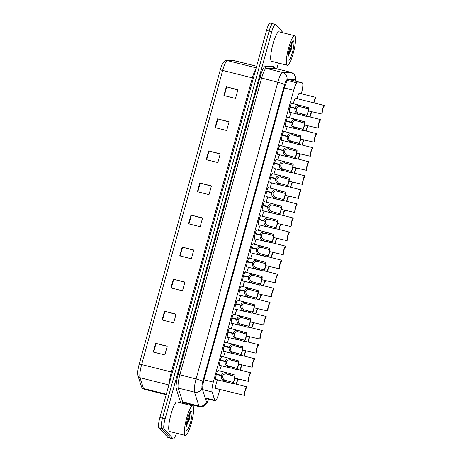 <?xml version="1.0" encoding="UTF-8"?>
<svg xmlns="http://www.w3.org/2000/svg" width="462" height="462" viewBox="0 0 462 462"><rect width="100%" height="100%" fill="white"/><g stroke="black" fill="none" stroke-linecap="round" stroke-linejoin="round"><path stroke-width="0.69" d="M251.224 252.945A4.874 0.93 -76 0 1 250.831 253.164A4.874 0.93 -76 0 1 250.733 253.101A4.874 0.93 -76 0 1 251.189 247.921A4.874 0.93 -76 0 1 253.199 243.711A4.874 0.93 -76 0 1 253.303 243.774A4.874 0.93 -76 0 1 253.436 244.08M247.349 267.013A4.874 0.93 -76 0 1 246.962 267.232A4.874 0.93 -76 0 1 246.858 267.163A4.874 0.93 -76 0 1 247.314 261.983A4.874 0.93 -76 0 1 249.324 257.773A4.874 0.93 -76 0 1 249.428 257.836A4.874 0.93 -76 0 1 249.567 258.148M243.474 281.081A4.874 0.93 -76 0 1 243.087 281.294A4.874 0.93 -76 0 1 242.983 281.231A4.874 0.93 -76 0 1 243.439 276.051A4.874 0.93 -76 0 1 245.449 271.841A4.874 0.93 -76 0 1 245.553 271.904A4.874 0.93 -76 0 1 245.692 272.216M239.599 295.143A4.874 0.93 -76 0 1 239.212 295.362A4.874 0.93 -76 0 1 239.108 295.299A4.874 0.93 -76 0 1 239.564 290.119A4.874 0.93 -76 0 1 241.574 285.909A4.874 0.93 -76 0 1 241.678 285.972A4.874 0.93 -76 0 1 241.817 286.278M231.849 323.279A4.874 0.93 -76 0 1 231.462 323.492A4.874 0.93 -76 0 1 231.358 323.429A4.874 0.93 -76 0 1 231.814 318.249A4.874 0.93 -76 0 1 233.824 314.039A4.874 0.93 -76 0 1 233.928 314.102A4.874 0.93 -76 0 1 234.067 314.414M235.724 309.211A4.874 0.93 -76 0 1 235.337 309.43A4.874 0.93 -76 0 1 235.233 309.367A4.874 0.93 -76 0 1 235.689 304.181A4.874 0.93 -76 0 1 237.699 299.971A4.874 0.93 -76 0 1 237.803 300.034A4.874 0.93 -76 0 1 237.942 300.346M220.224 365.477A4.874 0.93 -76 0 1 219.837 365.69A4.874 0.93 -76 0 1 219.739 365.627A4.874 0.93 -76 0 1 220.195 360.447A4.874 0.93 -76 0 1 222.205 356.237A4.874 0.93 -76 0 1 222.303 356.3A4.874 0.93 -76 0 1 222.441 356.612M224.099 351.409A4.874 0.93 -76 0 1 223.712 351.628A4.874 0.93 -76 0 1 223.608 351.565A4.874 0.93 -76 0 1 224.07 346.379A4.874 0.93 -76 0 1 226.08 342.175A4.874 0.93 -76 0 1 226.178 342.238A4.874 0.93 -76 0 1 226.316 342.544M227.974 337.341A4.874 0.93 -76 0 1 227.587 337.56A4.874 0.93 -76 0 1 227.483 337.497A4.874 0.93 -76 0 1 227.945 332.317A4.874 0.93 -76 0 1 229.949 328.107A4.874 0.93 -76 0 1 230.053 328.17A4.874 0.93 -76 0 1 230.192 328.482M255.099 238.883A4.874 0.93 -76 0 1 254.706 239.097A4.874 0.93 -76 0 1 254.608 239.033A4.874 0.93 -76 0 1 255.064 233.853A4.874 0.93 -76 0 1 257.074 229.643A4.874 0.93 -76 0 1 257.178 229.706A4.874 0.93 -76 0 1 257.311 230.018M258.968 224.815A4.874 0.93 -76 0 1 258.581 225.029A4.874 0.93 -76 0 1 258.483 224.965A4.874 0.93 -76 0 1 258.939 219.785A4.874 0.93 -76 0 1 260.949 215.575A4.874 0.93 -76 0 1 261.047 215.638A4.874 0.93 -76 0 1 261.186 215.95M262.843 210.747A4.874 0.93 -76 0 1 262.456 210.967A4.874 0.93 -76 0 1 262.352 210.903A4.874 0.93 -76 0 1 262.814 205.717A4.874 0.93 -76 0 1 264.824 201.507A4.874 0.93 -76 0 1 264.922 201.576A4.874 0.93 -76 0 1 265.061 201.882M266.718 196.679A4.874 0.93 -76 0 1 266.331 196.899A4.874 0.93 -76 0 1 266.228 196.835A4.874 0.93 -76 0 1 266.69 191.655A4.874 0.93 -76 0 1 268.699 187.445A4.874 0.93 -76 0 1 268.797 187.508A4.874 0.93 -76 0 1 268.936 187.82M270.593 182.617A4.874 0.93 -76 0 1 270.206 182.831A4.874 0.93 -76 0 1 270.103 182.767A4.874 0.93 -76 0 1 270.559 177.587A4.874 0.93 -76 0 1 272.568 173.377A4.874 0.93 -76 0 1 272.672 173.441A4.874 0.93 -76 0 1 272.811 173.752M274.468 168.549A4.874 0.93 -76 0 1 274.082 168.769A4.874 0.93 -76 0 1 273.978 168.699A4.874 0.93 -76 0 1 274.434 163.519A4.874 0.93 -76 0 1 276.443 159.309A4.874 0.93 -76 0 1 276.547 159.373A4.874 0.93 -76 0 1 276.686 159.685M278.343 154.481A4.874 0.93 -76 0 1 277.957 154.701A4.874 0.93 -76 0 1 277.853 154.637A4.874 0.93 -76 0 1 278.309 149.457A4.874 0.93 -76 0 1 280.318 145.247A4.874 0.93 -76 0 1 280.422 145.311A4.874 0.93 -76 0 1 280.561 145.617M282.218 140.419A4.874 0.93 -76 0 1 281.832 140.633A4.874 0.93 -76 0 1 281.728 140.569A4.874 0.93 -76 0 1 282.184 135.389A4.874 0.93 -76 0 1 284.194 131.179A4.874 0.93 -76 0 1 284.297 131.243A4.874 0.93 -76 0 1 284.436 131.555M286.094 126.351A4.874 0.93 -76 0 1 285.707 126.565A4.874 0.93 -76 0 1 285.603 126.501A4.874 0.93 -76 0 1 286.059 121.321A4.874 0.93 -76 0 1 288.069 117.111A4.874 0.93 -76 0 1 288.173 117.175A4.874 0.93 -76 0 1 288.311 117.487M289.969 112.283A4.874 0.93 -76 0 1 289.582 112.503A4.874 0.93 -76 0 1 289.478 112.439A4.874 0.93 -76 0 1 289.934 107.253A4.874 0.93 -76 0 1 291.944 103.049A4.874 0.93 -76 0 1 292.048 103.113A4.874 0.93 -76 0 1 292.18 103.419M216.355 379.545A4.874 0.93 -76 0 1 215.962 379.758A4.874 0.93 -76 0 1 215.864 379.695A4.874 0.93 -76 0 1 216.32 374.515A4.874 0.93 -76 0 1 218.33 370.305A4.874 0.93 -76 0 1 218.428 370.368A4.874 0.93 -76 0 1 218.566 370.68M254.637 244.381A4.874 0.93 -76 0 1 256.375 239.201M250.762 258.449A4.874 0.93 -76 0 1 252.5 253.268M246.887 272.516A4.874 0.93 -76 0 1 248.631 267.331M243.012 286.579A4.874 0.93 -76 0 1 244.756 281.398M231.387 328.777A4.874 0.93 -76 0 1 233.131 323.596M227.512 342.844A4.874 0.93 -76 0 1 229.256 337.664M223.637 356.912A4.874 0.93 -76 0 1 225.381 351.732M219.768 370.974A4.874 0.93 -76 0 1 221.506 365.794M239.137 300.647A4.874 0.93 -76 0 1 240.881 295.466M235.262 314.714A4.874 0.93 -76 0 1 237.006 309.534M258.512 230.313A4.874 0.93 -76 0 1 260.25 225.133M262.387 216.251A4.874 0.93 -76 0 1 264.125 211.07M266.256 202.183A4.874 0.93 -76 0 1 268 197.003M270.131 188.115A4.874 0.93 -76 0 1 271.875 182.935M274.006 174.053A4.874 0.93 -76 0 1 275.75 168.867M277.881 159.985A4.874 0.93 -76 0 1 279.625 154.805M281.756 145.917A4.874 0.93 -76 0 1 283.501 140.737M285.632 131.855A4.874 0.93 -76 0 1 287.376 126.669M289.507 117.787A4.874 0.93 -76 0 1 291.245 112.607M293.382 103.719A4.874 0.93 -76 0 1 295.732 98.013A4.874 0.93 -76 0 1 295.836 98.077A4.874 0.93 -76 0 1 295.975 98.389M216.268 388.577A4.874 0.93 -76 0 1 215.881 388.79A4.874 0.93 -76 0 1 215.777 388.727A4.874 0.93 -76 0 1 215.945 384.788A4.874 0.93 -76 0 1 217.631 379.862M297.17 98.689A4.874 0.93 -76 0 1 299.526 92.983A4.874 0.93 -76 0 1 299.63 93.047A4.874 0.93 -76 0 1 299.763 93.353M301.328 93.746L301.467 93.249A9.136 1.744 104 0 0 302.275 82.871A9.136 1.744 104 0 0 302.188 82.86L297.216 82.935A9.136 1.744 104 0 0 293.682 90.292L213.305 382.109A9.136 1.744 104 0 0 212.093 391.972L214.755 400.283A9.136 1.744 104 0 0 214.963 400.681A9.136 1.744 104 0 0 215.153 400.802A9.136 1.744 104 0 0 218.774 393.451L219.872 389.478M176.42 433.2A9.136 1.744 -76 0 1 173.29 438.9L170.68 438.247A9.136 1.744 -76 0 1 170.49 438.126L161.498 428.43A9.136 1.744 -76 0 1 162.503 418.168L269.121 31.104A9.136 1.744 -76 0 1 272.742 23.753L270.131 23.1A9.136 1.744 -76 0 0 266.51 30.452L159.892 417.515A9.136 1.744 -76 0 0 158.888 427.777L167.879 437.474A9.136 1.744 -76 0 0 168.07 437.595L170.68 438.247A9.136 1.744 -76 0 1 170.49 438.126L161.498 428.43A9.136 1.744 -76 0 1 162.503 418.168L269.121 31.104A9.136 1.744 -76 0 1 272.742 23.753A9.136 1.744 -76 0 1 272.932 23.874M139.201 364.247L220.218 70.109A9.991 1.906 -76 0 1 222.326 64.23C223.273 61.902 224.705 60.672 226.623 60.539A3.043 2.986 89.2 0 1 227.373 60.626A12.185 2.327 104 0 0 222.667 70.438L141.643 364.576A3.043 0.37 -164.6 0 0 139.201 364.247A9.991 1.906 -76 0 0 137.693 372.817L137.999 375.877A3.043 2.859 162.2 0 0 140.032 377.725L143.48 388.49A12.185 2.327 104 0 0 143.757 389.016A12.185 2.327 104 0 0 144.011 389.177L166.176 394.721M208.651 150.924L220.253 153.823L217.845 162.566L206.243 159.667L208.651 150.924A2.437 0.295 -164.6 0 1 209.061 151.028L206.653 159.765M217.481 118.861L229.083 121.76L226.675 130.503L215.073 127.604L217.481 118.861A2.437 0.295 -164.6 0 1 217.891 118.965L215.483 127.708M226.311 86.798L237.913 89.697L235.505 98.441L223.903 95.542L226.311 86.798A2.437 0.295 -164.6 0 1 226.721 86.908L224.313 95.646M182.155 247.106L193.757 250.006L191.349 258.749L179.747 255.85L182.155 247.106A2.437 0.295 -164.6 0 1 182.565 247.21L180.157 255.954M173.325 279.169L184.927 282.068L182.519 290.812L170.917 287.913L173.325 279.169A2.437 0.295 -164.6 0 1 173.735 279.273L171.327 288.011M164.495 311.226L176.097 314.131L173.689 322.874L162.087 319.97L164.495 311.226A2.437 0.295 -164.6 0 1 164.905 311.336L162.497 320.074M155.665 343.289L167.267 346.188L164.859 354.932L153.257 352.032L155.665 343.289A2.437 0.295 -164.6 0 1 156.069 343.399L153.667 352.136M199.821 182.981L211.423 185.886L209.015 194.629L197.413 191.724L199.821 182.981A2.437 0.295 -164.6 0 1 200.225 183.091L197.823 191.828M190.985 215.044L202.587 217.943L200.179 226.686L188.577 223.787L190.985 215.044A2.437 0.295 -164.6 0 1 191.395 215.153L188.987 223.891M202.523 218.185L191.395 215.153M211.353 186.128L200.225 183.091M167.198 346.431L156.069 343.399M176.028 314.374L164.905 311.336M184.858 282.311L173.735 279.273M193.694 250.248L182.565 247.21M237.849 89.94L226.721 86.908M229.013 122.003L217.891 118.965M220.183 154.065L209.061 151.028M205.798 398.048L205.983 398.614A9.136 1.744 104 0 0 206.191 399.012A9.136 1.744 104 0 0 206.381 399.133A9.136 1.744 104 0 0 207.063 398.775M173.29 438.9A9.136 1.744 -76 0 1 173.1 438.779L164.108 429.082A9.136 1.744 -76 0 1 165.113 418.82L271.731 31.757A9.136 1.744 -76 0 1 275.352 24.405A9.136 1.744 -76 0 1 275.543 24.526L283.275 32.866M278.413 63.046L276.825 68.809M184.771 403.014L184.546 403.84M287.832 80.746A9.136 1.744 104 0 0 284.297 88.103L204.123 379.175A9.136 1.744 104 0 0 202.91 389.039M293.803 80.752A9.136 1.744 104 0 0 293.647 80.671A9.136 1.744 104 0 0 293.561 80.659L293.445 80.665M238.08 378.996A4.568 0.872 104 0 0 236.273 384.159M236.509 384.217A3.349 0.641 -76 0 1 238.097 379.931L238.334 379.059M215.638 388.421L244.456 395.374A4.568 0.872 104 0 1 245.074 390.488A4.568 0.872 104 0 1 246.818 386.809L232.981 383.339M244.456 395.374L244.785 394.178A3.349 0.641 -76 0 1 245.264 390.69A3.349 0.641 -76 0 1 246.483 388.011L246.818 386.809M216.441 374.07L221.425 375.317C222.309 373.25 224.053 372.378 226.646 372.707L235.002 375.034A4.568 0.872 104 0 1 234.378 379.926A4.568 0.872 104 0 1 232.64 383.599L224.284 381.294C221.997 379.839 221.009 377.974 221.321 375.698L216.337 374.451M221.321 375.698L222.684 376.137C222.453 377.702 223.094 379.019 224.613 380.099L232.969 382.403A3.349 0.641 -76 0 0 234.194 379.724A3.349 0.641 -76 0 0 234.667 376.235L226.316 373.902L226.646 372.707L227.015 372.788L217.943 370.518M221.425 375.317L216.383 374.266M226.316 373.902C224.538 373.775 223.354 374.428 222.759 375.86M232.64 383.599L232.969 382.403M234.667 376.235L235.002 375.034M193.018 406.075A15.229 2.905 -76 0 1 191.591 422.268A15.229 2.905 -76 0 1 185.308 435.423A15.229 2.905 -76 0 1 184.991 435.221A15.229 2.905 -76 0 1 186.417 419.034A15.229 2.905 -76 0 1 192.7 405.879A15.229 2.905 -76 0 1 193.018 406.075M185.308 435.423L169.646 431.508A15.229 2.905 -76 0 1 169.329 431.306A15.229 2.905 -76 0 1 170.755 415.119A15.229 2.905 -76 0 1 177.038 401.963L192.7 405.879M186.388 430.157A9.933 1.894 -76 0 1 186.284 430.012A9.933 1.894 -76 0 1 187.168 420.189A9.933 1.894 -76 0 1 191.008 411.111A9.933 1.894 -76 0 1 191.62 411.145A9.933 1.894 -76 0 1 190.529 422.297A9.933 1.894 -76 0 1 186.388 430.157M186.007 427.061L189.333 419.329L190.286 411.937M186.024 426.807L189.639 417.209L190.338 412.058M186.134 425.664L189.177 417.094L189.911 412.514M294.975 35.915A15.229 2.905 -76 0 1 293.549 52.108A15.229 2.905 -76 0 1 287.272 65.263A15.229 2.905 -76 0 1 286.948 65.061A15.229 2.905 -76 0 1 288.38 48.868A15.229 2.905 -76 0 1 294.658 35.713A15.229 2.905 -76 0 1 294.975 35.915M287.272 65.263L271.61 61.348A15.229 2.905 -76 0 1 271.286 61.146A15.229 2.905 -76 0 1 272.719 44.953A15.229 2.905 -76 0 1 278.996 31.797L294.658 35.713M288.346 59.991A9.933 1.894 -76 0 1 288.242 59.846A9.933 1.894 -76 0 1 289.125 50.029A9.933 1.894 -76 0 1 292.972 40.951A9.933 1.894 -76 0 1 293.584 40.985A9.933 1.894 -76 0 1 292.492 52.137A9.933 1.894 -76 0 1 288.346 59.991M287.965 56.895L291.297 49.168L292.244 41.776M287.982 56.641L291.597 47.043L292.273 41.799M288.092 55.498L291.141 46.928L291.874 42.354M241.955 364.928A4.568 0.872 104 0 0 240.148 370.091M240.384 370.154A3.349 0.641 -76 0 1 241.967 365.864L242.209 364.992M245.83 350.86A4.568 0.872 104 0 0 244.023 356.029M244.259 356.087A3.349 0.641 -76 0 1 245.842 351.796L246.084 350.924M249.705 336.798A4.568 0.872 104 0 0 247.898 341.961M248.134 342.019A3.349 0.641 -76 0 1 249.717 337.734L249.959 336.862M253.58 322.73A4.568 0.872 104 0 0 251.773 327.893M252.009 327.956A3.349 0.641 -76 0 1 253.592 323.666L253.834 322.794M220.316 360.002L225.3 361.249C226.184 359.182 227.928 358.31 230.521 358.645L238.871 360.966A4.568 0.872 104 0 1 238.253 365.858A4.568 0.872 104 0 1 236.515 369.536L228.159 367.226C225.872 365.777 224.884 363.912 225.196 361.631L220.212 360.383M225.196 361.631L226.559 362.075C226.322 363.634 226.969 364.957 228.488 366.031L236.844 368.335A3.349 0.641 -76 0 0 238.069 365.656A3.349 0.641 -76 0 0 238.542 362.168L230.192 359.84L230.521 358.645L230.89 358.726L221.812 356.456M225.3 361.249L220.258 360.198M230.192 359.84C228.413 359.713 227.229 360.36 226.634 361.792M236.515 369.536L236.844 368.335M238.542 362.168L238.871 360.966M224.191 345.94L229.175 347.187C230.059 345.114 231.797 344.248 234.396 344.577L242.746 346.904A4.568 0.872 104 0 1 242.128 351.79A4.568 0.872 104 0 1 240.39 355.469L232.034 353.164C229.747 351.709 228.759 349.844 229.071 347.568L224.082 346.321M229.071 347.568L230.434 348.007C230.197 349.567 230.844 350.889 232.363 351.969L240.719 354.267A3.349 0.641 -76 0 0 241.944 351.588A3.349 0.641 -76 0 0 242.417 348.1L234.067 345.772L234.396 344.577L234.765 344.658L225.687 342.388M229.175 347.187L224.134 346.13M234.067 345.772C232.288 345.645 231.098 346.298 230.509 347.724M240.39 355.469L240.719 354.267M242.417 348.1L242.746 346.904M228.061 331.872L233.05 333.119C233.934 331.052 235.672 330.18 238.271 330.509L246.621 332.836A4.568 0.872 104 0 1 246.003 337.722A4.568 0.872 104 0 1 244.265 341.401L235.909 339.096C233.616 337.641 232.634 335.776 232.946 333.5L227.957 332.253M232.946 333.5L234.309 333.939C234.072 335.504 234.719 336.821 236.238 337.901L244.594 340.205A3.349 0.641 -76 0 0 245.819 337.52A3.349 0.641 -76 0 0 246.292 334.038L237.942 331.704L238.271 330.509L238.64 330.59L229.562 328.32M233.05 333.119L228.009 332.068M237.942 331.704C236.163 331.577 234.973 332.23 234.384 333.662M244.265 341.401L244.594 340.205M246.292 334.038L246.621 332.836M231.936 317.804L236.925 319.051C237.809 316.984 239.547 316.112 242.146 316.441L250.496 318.768A4.568 0.872 104 0 1 249.878 323.66A4.568 0.872 104 0 1 248.14 327.339L239.784 325.029C237.491 323.573 236.509 321.708 236.821 319.433L231.832 318.185M236.821 319.433L238.178 319.871C237.947 321.437 238.594 322.759 240.113 323.833L248.469 326.137A3.349 0.641 -76 0 0 249.694 323.458A3.349 0.641 -76 0 0 250.167 319.97L241.817 317.642L242.146 316.441L242.515 316.528L233.437 314.258M236.925 319.051L231.884 318M241.817 317.642C240.038 317.51 238.848 318.162 238.259 319.594M248.14 327.339L248.469 326.137M250.167 319.97L250.496 318.768M234.794 378.17L248.331 381.312A4.568 0.872 104 0 1 248.949 376.42A4.568 0.872 104 0 1 250.693 372.742L236.856 369.271M248.331 381.312L248.66 380.111A3.349 0.641 -76 0 1 249.139 376.622A3.349 0.641 -76 0 1 250.358 373.943L250.693 372.742M238.669 364.108L252.206 367.244A4.568 0.872 104 0 1 252.824 362.352A4.568 0.872 104 0 1 254.562 358.679L240.731 355.203M252.206 367.244L252.535 366.043A3.349 0.641 -76 0 1 253.009 362.554A3.349 0.641 -76 0 1 254.233 359.875L254.562 358.679M242.538 350.04L256.081 353.176A4.568 0.872 104 0 1 256.699 348.29A4.568 0.872 104 0 1 258.437 344.612L244.606 341.135M256.081 353.176L256.41 351.975A3.349 0.641 -76 0 1 256.884 348.492A3.349 0.641 -76 0 1 258.108 345.813L258.437 344.612M246.413 335.972L259.956 339.108A4.568 0.872 104 0 1 260.574 334.222A4.568 0.872 104 0 1 262.312 330.544L248.481 327.073M259.956 339.108L260.285 337.913A3.349 0.641 -76 0 1 260.759 334.424A3.349 0.641 -76 0 1 261.983 331.745L262.312 330.544M257.455 308.662A4.568 0.872 104 0 0 255.648 313.831M255.884 313.889A3.349 0.641 -76 0 1 257.467 309.598L257.709 308.726M261.33 294.6A4.568 0.872 104 0 0 259.517 299.763M259.76 299.821A3.349 0.641 -76 0 1 261.342 295.536L261.584 294.664M265.205 280.532A4.568 0.872 104 0 0 263.392 285.695M263.635 285.753A3.349 0.641 -76 0 1 265.217 281.468L265.454 280.596M269.08 266.464A4.568 0.872 104 0 0 267.267 271.627M267.504 271.691A3.349 0.641 -76 0 1 269.092 267.4L269.329 266.528M250.288 321.91L263.831 325.046A4.568 0.872 104 0 1 264.449 320.154A4.568 0.872 104 0 1 266.187 316.482L252.356 313.005M263.831 325.046L264.16 323.845A3.349 0.641 -76 0 1 264.634 320.357A3.349 0.641 -76 0 1 265.858 317.677L266.187 316.482M254.164 307.842L267.706 310.978A4.568 0.872 104 0 1 268.324 306.092A4.568 0.872 104 0 1 270.062 302.414L256.231 298.937M267.706 310.978L268.035 309.777A3.349 0.641 -76 0 1 268.509 306.294A3.349 0.641 -76 0 1 269.733 303.615L270.062 302.414M258.039 293.774L271.575 296.91A4.568 0.872 104 0 1 272.199 292.024A4.568 0.872 104 0 1 273.937 288.346L260.106 284.875M271.575 296.91L271.91 295.715A3.349 0.641 -76 0 1 272.384 292.227A3.349 0.641 -76 0 1 273.608 289.547L273.937 288.346M261.914 279.706L275.45 282.848A4.568 0.872 104 0 1 276.068 277.957A4.568 0.872 104 0 1 277.812 274.278L263.981 270.807M275.45 282.848L275.785 281.647A3.349 0.641 -76 0 1 276.259 278.159A3.349 0.641 -76 0 1 277.483 275.479L277.812 274.278M235.811 303.736L240.8 304.984C241.684 302.916 243.422 302.05 246.021 302.379L254.371 304.706A4.568 0.872 104 0 1 253.754 309.592A4.568 0.872 104 0 1 252.015 313.271L243.653 310.961C241.366 309.511 240.379 307.646 240.696 305.365L235.707 304.123M240.696 305.365L242.053 305.809C241.822 307.369 242.463 308.691 243.982 309.765L252.344 312.069A3.349 0.641 -76 0 0 253.569 309.39A3.349 0.641 -76 0 0 254.042 305.902L245.692 303.574L246.021 302.379L246.39 302.46L237.312 300.19M240.8 304.984L235.759 303.932M245.692 303.574C243.913 303.447 242.723 304.1 242.134 305.526M252.015 313.271L252.344 312.069M254.042 305.902L254.371 304.706M239.686 289.674L244.675 290.921C245.559 288.848 247.297 287.982 249.896 288.311L258.246 290.638A4.568 0.872 104 0 1 257.629 295.524A4.568 0.872 104 0 1 255.884 299.203L247.528 296.899C245.241 295.443 244.254 293.578 244.571 291.303L239.582 290.055M244.571 291.303L245.928 291.741C245.697 293.306 246.338 294.623 247.857 295.703L256.219 298.002A3.349 0.641 -76 0 0 257.438 295.322A3.349 0.641 -76 0 0 257.917 291.84L249.567 289.507L249.896 288.311L250.26 288.392L241.187 286.122M244.675 290.921L239.634 289.87M249.567 289.507C247.782 289.379 246.598 290.032 246.009 291.464M255.884 299.203L256.219 298.002M257.917 291.84L258.246 290.638M243.561 275.606L248.55 276.853C249.434 274.786 251.172 273.914 253.771 274.243L262.121 276.571A4.568 0.872 104 0 1 261.504 281.462A4.568 0.872 104 0 1 259.76 285.135L251.403 282.831C249.116 281.375 248.129 279.51 248.446 277.235L243.457 275.987M248.446 277.235L249.803 277.674C249.572 279.239 250.213 280.555 251.732 281.635L260.094 283.939A3.349 0.641 -76 0 0 261.313 281.26A3.349 0.641 -76 0 0 261.792 277.772L253.442 275.439L253.771 274.243L254.135 274.324L245.062 272.06M248.55 276.853L243.509 275.802M253.442 275.439C251.657 275.312 250.473 275.964 249.878 277.396M259.76 285.135L260.094 283.939M261.792 277.772L262.121 276.571M272.955 252.402A4.568 0.872 104 0 0 271.142 257.565M271.379 257.623A3.349 0.641 -76 0 1 272.967 253.332L273.204 252.46M276.83 238.334A4.568 0.872 104 0 0 275.017 243.497M275.254 243.555A3.349 0.641 -76 0 1 276.842 239.27L277.079 238.398M280.7 224.266A4.568 0.872 104 0 0 278.892 229.429M279.129 229.493A3.349 0.641 -76 0 1 280.711 225.202L280.954 224.33M284.575 210.198A4.568 0.872 104 0 0 282.767 215.367M283.004 215.425A3.349 0.641 -76 0 1 284.586 211.134L284.829 210.262M288.45 196.136A4.568 0.872 104 0 0 286.642 201.299M286.879 201.357A3.349 0.641 -76 0 1 288.461 197.072L288.704 196.2M292.325 182.068A4.568 0.872 104 0 0 290.517 187.231M290.754 187.289A3.349 0.641 -76 0 1 292.336 183.004L292.579 182.132M265.789 265.644L279.325 268.78A4.568 0.872 104 0 1 279.943 263.889A4.568 0.872 104 0 1 281.687 260.216L267.85 256.739M279.325 268.78L279.654 267.579A3.349 0.641 -76 0 1 280.134 264.091A3.349 0.641 -76 0 1 281.358 261.411L281.687 260.216M269.664 251.576L283.2 254.712A4.568 0.872 104 0 1 283.818 249.827A4.568 0.872 104 0 1 285.562 246.148L271.725 242.677M283.2 254.712L283.529 253.517A3.349 0.641 -76 0 1 284.009 250.029A3.349 0.641 -76 0 1 285.233 247.349L285.562 246.148M273.539 237.508L287.075 240.65A4.568 0.872 104 0 1 287.693 235.759A4.568 0.872 104 0 1 289.437 232.08L275.6 228.609M287.075 240.65L287.404 239.449A3.349 0.641 -76 0 1 287.884 235.961A3.349 0.641 -76 0 1 289.102 233.281L289.437 232.08M277.414 223.446L290.95 226.582A4.568 0.872 104 0 1 291.568 221.691A4.568 0.872 104 0 1 293.312 218.018L279.475 214.541M290.95 226.582L291.279 225.381A3.349 0.641 -76 0 1 291.759 221.893A3.349 0.641 -76 0 1 292.977 219.213L293.312 218.018M281.289 209.378L294.825 212.514A4.568 0.872 104 0 1 295.443 207.629A4.568 0.872 104 0 1 297.182 203.95L283.35 200.473M294.825 212.514L295.154 211.313A3.349 0.641 -76 0 1 295.628 207.831A3.349 0.641 -76 0 1 296.852 205.151L297.182 203.95M285.158 195.31L298.7 198.446A4.568 0.872 104 0 1 299.318 193.561A4.568 0.872 104 0 1 301.057 189.882L287.225 186.411M298.7 198.446L299.029 197.251A3.349 0.641 -76 0 1 299.503 193.763A3.349 0.641 -76 0 1 300.727 191.083L301.057 189.882M247.436 261.538L252.425 262.786C253.309 260.718 255.047 259.852 257.646 260.181L265.997 262.503A4.568 0.872 104 0 1 265.379 267.394A4.568 0.872 104 0 1 263.635 271.073L255.278 268.763C252.991 267.313 252.004 265.448 252.321 263.167L247.332 261.919M252.321 263.167L253.678 263.611C253.447 265.171 254.088 266.493 255.607 267.567L263.964 269.872A3.349 0.641 -76 0 0 265.188 267.192A3.349 0.641 -76 0 0 265.667 263.704L257.317 261.377L257.646 260.181L258.01 260.262L248.937 257.992M252.425 262.786L247.384 261.735M257.317 261.377C255.532 261.249 254.348 261.896 253.754 263.328M263.635 271.073L263.964 269.872M265.667 263.704L265.997 262.503M251.311 247.476L256.3 248.723C257.184 246.65 258.922 245.784 261.521 246.113L269.872 248.44A4.568 0.872 104 0 1 269.254 253.326A4.568 0.872 104 0 1 267.51 257.005L259.153 254.701C256.866 253.245 255.879 251.38 256.191 249.105L251.207 247.857M256.191 249.105L257.553 249.544C257.322 251.103 257.963 252.425 259.482 253.505L267.839 255.804A3.349 0.641 -76 0 0 269.063 253.124A3.349 0.641 -76 0 0 269.537 249.636L261.192 247.309L261.521 246.113L261.885 246.194L252.812 243.924M256.3 248.723L251.253 247.672M261.192 247.309C259.407 247.182 258.223 247.834 257.629 249.266M267.51 257.005L267.839 255.804M269.537 249.636L269.872 248.44M255.186 233.408L260.175 234.656C261.053 232.588 262.797 231.716 265.39 232.045L273.747 234.373A4.568 0.872 104 0 1 273.123 239.264A4.568 0.872 104 0 1 271.385 242.937L263.028 240.633C260.741 239.177 259.754 237.312 260.066 235.037L255.082 233.789M260.066 235.037L261.428 235.476C261.197 237.041 261.839 238.357 263.357 239.437L271.714 241.742A3.349 0.641 -76 0 0 272.938 239.062A3.349 0.641 -76 0 0 273.412 235.574L265.061 233.241L265.39 232.045L265.76 232.126L256.687 229.857M260.175 234.656L255.128 233.605M265.061 233.241C263.282 233.114 262.098 233.766 261.504 235.198M271.385 242.937L271.714 241.742M273.412 235.574L273.747 234.373M259.061 219.34L264.045 220.588C264.928 218.52 266.672 217.648 269.265 217.983L277.622 220.305A4.568 0.872 104 0 1 276.998 225.196A4.568 0.872 104 0 1 275.26 228.875L266.903 226.565C264.616 225.11 263.629 223.244 263.941 220.969L258.957 219.721M263.941 220.969L265.303 221.413C265.072 222.973 265.714 224.295 267.232 225.369L275.589 227.674A3.349 0.641 -76 0 0 276.813 224.994A3.349 0.641 -76 0 0 277.287 221.506L268.936 219.179L269.265 217.983L269.635 218.064L260.562 215.794M264.045 220.588L259.003 219.537M268.936 219.179C267.157 219.052 265.973 219.698 265.379 221.131M275.26 228.875L275.589 227.674M277.287 221.506L277.622 220.305M262.936 205.278L267.92 206.52C268.803 204.452 270.547 203.586 273.14 203.915L281.491 206.243A4.568 0.872 104 0 1 280.873 211.128A4.568 0.872 104 0 1 279.135 214.807L270.778 212.503C268.491 211.047 267.504 209.182 267.816 206.907L262.832 205.659M267.816 206.907L269.179 207.346C268.942 208.905 269.589 210.227 271.107 211.301L279.464 213.606A3.349 0.641 -76 0 0 280.688 210.926A3.349 0.641 -76 0 0 281.162 207.438L272.811 205.111L273.14 203.915L273.51 203.996L264.431 201.727M267.92 206.52L262.878 205.469M272.811 205.111C271.032 204.984 269.843 205.636 269.254 207.063M279.135 214.807L279.464 213.606M281.162 207.438L281.491 206.243M266.811 191.21L271.795 192.458C272.678 190.39 274.416 189.518 277.015 189.847L285.366 192.175A4.568 0.872 104 0 1 284.748 197.06A4.568 0.872 104 0 1 283.01 200.739L274.653 198.435C272.366 196.979 271.379 195.114 271.691 192.839L266.701 191.591M271.691 192.839L273.054 193.278C272.817 194.843 273.464 196.159 274.982 197.239L283.339 199.538A3.349 0.641 -76 0 0 284.563 196.858A3.349 0.641 -76 0 0 285.037 193.376L276.686 191.043L277.015 189.847L277.385 189.928L268.307 187.659M271.795 192.458L266.753 191.407M276.686 191.043C274.907 190.916 273.718 191.568 273.129 193M283.01 200.739L283.339 199.538M285.037 193.376L285.366 192.175M296.2 168.001A4.568 0.872 104 0 0 294.392 173.163M294.629 173.227A3.349 0.641 -76 0 1 296.211 168.936L296.454 168.064M300.075 153.938A4.568 0.872 104 0 0 298.267 159.101M298.504 159.159A3.349 0.641 -76 0 1 300.086 154.874L300.329 153.996M303.95 139.87A4.568 0.872 104 0 0 302.136 145.033M302.379 145.091A3.349 0.641 -76 0 1 303.961 140.806L304.198 139.934M307.825 125.803A4.568 0.872 104 0 0 306.011 130.965M306.254 131.029A3.349 0.641 -76 0 1 307.836 126.738L308.073 125.866M311.7 111.735A4.568 0.872 104 0 0 309.887 116.903M310.123 116.961A3.349 0.641 -76 0 1 311.711 112.67L311.948 111.798M313.762 102.835A4.568 0.872 104 0 1 315.916 97.407L299.139 93.197M313.998 102.893A3.349 0.641 -76 0 1 315.586 98.608L315.916 97.407M289.033 181.248L302.575 184.384A4.568 0.872 104 0 1 303.193 179.493A4.568 0.872 104 0 1 304.932 175.814L291.1 172.343M302.575 184.384L302.905 183.183A3.349 0.641 -76 0 1 303.378 179.695A3.349 0.641 -76 0 1 304.602 177.015L304.932 175.814M292.908 167.18L306.45 170.316A4.568 0.872 104 0 1 307.068 165.431A4.568 0.872 104 0 1 308.807 161.752L294.975 158.275M306.45 170.316L306.78 169.115A3.349 0.641 -76 0 1 307.253 165.633A3.349 0.641 -76 0 1 308.477 162.947L308.807 161.752M296.783 153.113L310.325 156.248A4.568 0.872 104 0 1 310.943 151.363A4.568 0.872 104 0 1 312.682 147.684L298.85 144.213M310.325 156.248L310.655 155.053A3.349 0.641 -76 0 1 311.128 151.565A3.349 0.641 -76 0 1 312.352 148.885L312.682 147.684M306.635 140.54L314.195 142.186A4.568 0.872 104 0 1 314.818 137.295A4.568 0.872 104 0 1 316.557 133.616L302.726 130.145M314.195 142.186L314.53 140.985A3.349 0.641 -76 0 1 315.003 137.497A3.349 0.641 -76 0 1 316.227 134.817L316.557 133.616M304.533 124.983L318.07 128.118A4.568 0.872 104 0 1 318.688 123.227A4.568 0.872 104 0 1 320.432 119.554L306.595 116.078M318.07 128.118L318.405 126.917A3.349 0.641 -76 0 1 318.878 123.429A3.349 0.641 -76 0 1 320.102 120.749L320.432 119.554M308.408 110.915L321.945 114.05A4.568 0.872 104 0 1 322.563 109.165A4.568 0.872 104 0 1 324.307 105.486L295.345 98.233M321.945 114.05L322.274 112.849A3.349 0.641 -76 0 1 322.753 109.367A3.349 0.641 -76 0 1 323.978 106.687L324.307 105.486M270.68 177.142L275.67 178.39C276.553 176.322 278.291 175.45 280.89 175.779L289.241 178.107A4.568 0.872 104 0 1 288.623 182.998A4.568 0.872 104 0 1 286.885 186.671L278.528 184.367C276.236 182.912 275.254 181.046 275.566 178.771L270.576 177.523M275.566 178.771L276.923 179.21C276.692 180.775 277.339 182.092 278.857 183.171L287.214 185.476A3.349 0.641 -76 0 0 288.438 182.796A3.349 0.641 -76 0 0 288.912 179.308L280.561 176.975L280.89 175.779L281.26 175.866L272.182 173.597M275.67 178.39L270.628 177.339M280.561 176.975C278.782 176.848 277.593 177.5 277.004 178.933M286.885 186.671L287.214 185.476M288.912 179.308L289.241 178.107M274.555 163.074L279.545 164.322C280.428 162.254 282.167 161.388 284.765 161.717L293.116 164.045A4.568 0.872 104 0 1 292.498 168.93A4.568 0.872 104 0 1 290.76 172.609L282.397 170.299C280.111 168.849 279.123 166.984 279.441 164.703L274.451 163.456M279.441 164.703L280.798 165.148C280.567 166.707 281.208 168.029 282.727 169.104L291.089 171.408A3.349 0.641 -76 0 0 292.313 168.728A3.349 0.641 -76 0 0 292.787 165.24L284.436 162.913L284.765 161.717L285.135 161.798L276.057 159.529M279.545 164.322L274.503 163.271M284.436 162.913C282.657 162.786 281.468 163.438 280.879 164.865M290.76 172.609L291.089 171.408M292.787 165.24L293.116 164.045M278.43 149.012L283.42 150.26C284.303 148.187 286.042 147.32 288.64 147.649L296.991 149.977A4.568 0.872 104 0 1 296.373 154.862A4.568 0.872 104 0 1 294.629 158.541L286.273 156.237C283.986 154.782 282.998 152.916 283.316 150.641L278.326 149.393M283.316 150.641L284.673 151.08C284.442 152.645 285.083 153.962 286.602 155.041L294.964 157.34A3.349 0.641 -76 0 0 296.182 154.66A3.349 0.641 -76 0 0 296.662 151.178L288.311 148.845L288.64 147.649L289.01 147.73L279.932 145.461M283.42 150.26L278.378 149.209M288.311 148.845C286.532 148.718 285.343 149.37 284.754 150.803M294.629 158.541L294.964 157.34M296.662 151.178L296.991 149.977M282.305 134.944L287.295 136.192C288.178 134.124 289.917 133.252 292.515 133.582L300.866 135.909A4.568 0.872 104 0 1 300.248 140.8A4.568 0.872 104 0 1 298.504 144.473L290.148 142.169C287.861 140.714 286.873 138.848 287.191 136.573L282.201 135.326M287.191 136.573L288.548 137.012C288.317 138.577 288.958 139.894 290.477 140.974L298.839 143.278A3.349 0.641 -76 0 0 300.057 140.598A3.349 0.641 -76 0 0 300.537 137.11L292.186 134.777L292.515 133.582L292.879 133.662L283.807 131.399M287.295 136.192L282.253 135.141M292.186 134.777C290.402 134.65 289.218 135.302 288.629 136.735M298.504 144.473L298.839 143.278M300.537 137.11L300.866 135.909M286.18 120.877L291.17 122.124C292.053 120.056 293.792 119.184 296.39 119.519L304.741 121.841A4.568 0.872 104 0 1 304.123 126.732A4.568 0.872 104 0 1 302.379 130.411L294.023 128.101C291.736 126.652 290.748 124.786 291.066 122.505L286.076 121.258M291.066 122.505L292.423 122.95C292.192 124.509 292.833 125.831 294.352 126.906L302.708 129.21A3.349 0.641 -76 0 0 303.932 126.53A3.349 0.641 -76 0 0 304.412 123.042L296.061 120.715L296.39 119.519L296.754 119.6L287.682 117.331M291.17 122.124L286.128 121.073M296.061 120.715C294.277 120.588 293.093 121.235 292.498 122.667M302.379 130.411L302.708 129.21M304.412 123.042L304.741 121.841M290.055 106.814L295.045 108.062C295.928 105.989 297.667 105.122 300.265 105.451L308.616 107.779A4.568 0.872 104 0 1 307.998 112.664A4.568 0.872 104 0 1 306.254 116.343L297.898 114.039C295.611 112.584 294.623 110.718 294.935 108.443L289.951 107.196M294.935 108.443L296.298 108.882C296.067 110.441 296.708 111.764 298.227 112.844L306.583 115.142A3.349 0.641 -76 0 0 307.808 112.462A3.349 0.641 -76 0 0 308.287 108.974L299.936 106.647L300.265 105.451L300.629 105.532L291.557 103.263M295.045 108.062L290.003 107.005M299.936 106.647C298.152 106.52 296.968 107.172 296.373 108.599M306.254 116.343L306.583 115.142M308.287 108.974L308.616 107.779M205.186 397.892L214.755 400.283M202.523 389.576L212.093 391.972M203.961 379.77L213.305 382.109M284.338 87.953L293.682 90.292M286.382 80.226L297.216 82.935M290.153 79.851L302.188 82.86M144.011 389.177L142.325 388.172L141.453 386.636A3.043 2.859 162.2 0 0 143.48 388.49L166.314 394.202M220.218 70.109A3.043 0.37 15.4 0 1 222.667 70.438L252.368 77.864A12.185 2.327 -76 0 1 255.873 69.057M169.508 382.611A12.185 2.327 -76 0 1 171.344 372.002L141.643 364.576A12.185 2.327 104 0 0 140.032 377.725L168.867 384.938M226.623 60.539L233.062 60.447A3.043 2.986 89.2 0 1 233.812 60.534L227.373 60.626L256.214 67.839M233.928 60.551A12.185 2.327 104 0 0 233.812 60.534L256.653 66.245L233.062 60.447M167.879 437.474L173.1 438.779M158.888 427.777L164.108 429.082M159.892 417.515L165.113 418.82M266.51 30.452L271.731 31.757M172.366 372.233A3.043 0.37 -164.6 0 1 171.344 372.002L252.368 77.864A3.043 0.37 -164.6 0 0 253.384 78.095M295.645 81.214A6.093 1.161 104 0 0 295.397 79.782A6.093 1.161 104 0 0 295.206 79.695L286.914 79.816A6.093 1.161 104 0 0 284.563 84.719L202.83 381.445A6.093 1.161 104 0 0 202.021 388.022L206.462 401.876A6.093 1.161 104 0 0 206.601 402.142A6.093 1.161 104 0 0 208.576 399.156M208.703 399.185L206.872 403.326L204.683 405.694L203.938 406.144L199.451 406.681A12.185 2.327 -76 0 1 199.197 406.52A12.185 2.327 -76 0 1 198.92 405.994L182.675 401.934A12.185 2.327 104 0 0 182.952 402.46A12.185 2.327 104 0 0 183.206 402.621L182.588 402.679L182.825 402.437M206.462 401.876A6.093 5.717 162.2 0 1 198.92 405.994L194.479 392.134A12.185 2.327 -76 0 1 196.09 378.984L277.824 82.259A12.185 2.327 -76 0 1 282.536 72.447L290.829 72.326A12.185 2.327 -76 0 1 290.945 72.338L274.699 68.278A12.185 2.327 104 0 0 274.584 68.266L266.291 68.388A12.185 2.327 104 0 0 261.579 78.199L179.851 374.925A12.185 2.327 104 0 0 178.234 388.074L182.675 401.934A1.525 1.426 -17.8 0 0 180.809 402.904M180.769 402.893L176.351 389.102A13.704 2.616 -76 0 1 178.165 374.307L259.898 77.581A13.704 2.616 -76 0 1 265.194 66.545L273.487 66.424A1.525 1.496 -90.8 0 0 274.584 68.266L290.829 72.326A6.093 5.971 89.2 0 1 295.206 79.695M182.888 402.593A13.704 2.616 -76 0 1 182.334 403.286M273.487 66.424A13.704 2.616 -76 0 1 274.405 68.151M202.021 388.022A6.093 5.717 162.2 0 1 194.479 392.134L178.234 388.074A1.525 1.426 -17.8 0 0 176.351 389.102M202.83 381.445A6.093 0.739 -164.6 0 0 196.09 378.984L178.165 374.307M286.914 79.816A6.093 5.971 89.2 0 0 282.536 72.447L266.291 68.388A1.525 1.496 -90.8 0 1 265.194 66.545M284.563 84.719A6.093 0.739 -164.6 0 0 277.824 82.259L259.898 77.581M230.688 375.242L231.023 374.041M224.284 381.294L224.613 380.099M228.661 382.605L228.99 381.404M234.563 361.174L234.898 359.973M228.159 367.226L228.488 366.031M232.536 368.537L232.865 367.342M238.438 347.106L238.767 345.905M232.034 353.164L232.363 351.969M236.411 354.475L236.74 353.274M242.313 333.038L242.642 331.843M235.909 339.096L236.238 337.901M240.286 340.407L240.615 339.206M246.188 318.976L246.517 317.775M239.784 325.029L240.113 323.833M244.161 326.339L244.49 325.144M250.063 304.908L250.392 303.707M243.653 310.961L243.982 309.765M248.036 312.277L248.365 311.076M253.938 290.841L254.267 289.645M247.528 296.899L247.857 295.703M251.911 298.209L252.24 297.008M257.813 276.778L258.142 275.577M251.403 282.831L251.732 281.635M255.781 284.142L256.115 282.94M261.688 262.711L262.018 261.509M255.278 268.763L255.607 267.567M259.656 270.074L259.99 268.878M265.563 248.643L265.893 247.447M259.153 254.701L259.482 253.505M263.531 256.012L263.86 254.81M269.438 234.581L269.768 233.379M263.028 240.633L263.357 239.437M267.406 241.944L267.735 240.742M273.308 220.513L273.643 219.311M266.903 226.565L267.232 225.369M271.281 227.876L271.61 226.68M277.183 206.445L277.518 205.243M270.778 212.503L271.107 211.301M275.156 213.814L275.485 212.612M281.058 192.377L281.387 191.181M274.653 198.435L274.982 197.239M279.031 199.746L279.36 198.544M284.933 178.315L285.262 177.113M278.528 184.367L278.857 183.171M282.906 185.678L283.235 184.482M288.808 164.247L289.137 163.046M282.397 170.299L282.727 169.104M286.781 171.616L287.11 170.414M292.683 150.179L293.012 148.983M286.273 156.237L286.602 155.041M290.656 157.548L290.985 156.347M296.558 136.117L296.887 134.916M290.148 142.169L290.477 140.974M294.531 143.48L294.86 142.279M300.433 122.049L300.762 120.848M294.023 128.101L294.352 126.906M298.4 129.412L298.735 128.217M304.308 107.981L304.637 106.78M297.898 114.039L298.227 112.844M302.275 115.35L302.61 114.149M205.942 398.498L215.153 400.802M290.246 79.862L302.275 82.871M141.453 386.636L137.999 375.877M295.859 81.266L295.911 78.8L295.172 75.832L294.063 74.191L290.945 72.338M275.352 24.405L272.742 23.753M199.451 406.681L183.206 402.621M274.249 68.133L274.699 68.278M226.646 382.114L215.725 379.383M230.521 368.052L219.6 365.321M234.396 353.984L223.475 351.253M238.271 339.917L227.35 337.185M242.146 325.849L231.219 323.123M246.021 311.786L235.094 309.055M249.89 297.719L238.97 294.987M253.765 283.651L242.845 280.919M257.64 269.589L246.72 266.857M261.515 255.521L250.595 252.789M265.39 241.453L254.47 238.721M269.265 227.391L258.345 224.659M273.14 213.323L262.22 210.591M277.015 199.255L266.095 196.523M306.641 140.54L300.658 139.045M280.89 185.187L269.964 182.461M284.765 171.125L273.839 168.393M288.64 157.057L277.714 154.325M292.51 142.989L281.589 140.257M296.385 128.927L285.464 126.195M300.26 114.859L289.339 112.127"/></g></svg>
